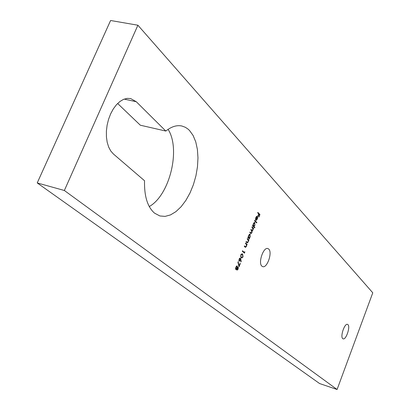 <?xml version="1.0" encoding="UTF-8"?>
<svg xmlns="http://www.w3.org/2000/svg" width="410" height="410" viewBox="0 0 410 410"><rect width="100%" height="100%" fill="white"/><g stroke="black" fill="none" stroke-linecap="round" stroke-linejoin="round"><path stroke-width="0.61" d="M117.624 103.489L140.322 125.209L165.819 131.056C171.406 126.593 176.766 124.912 181.891 126.008L185.387 127.31L188.052 129.114L189.522 130.493L193.11 135.479L195.765 141.896L197.4 149.465L197.974 157.855L197.476 166.747L195.939 175.782L193.423 184.623L190.025 192.936L185.873 200.403L181.117 206.722L175.931 211.632L170.519 214.907L165.097 216.388L159.885 215.962L154.549 213.154C147.508 206.999 144.171 196.19 144.535 180.733L113.411 153.996L110.767 151.008L108.665 147.062L107.189 142.306L106.421 136.93L106.39 131.154L107.102 125.219L108.537 119.371L110.633 113.862L113.298 108.927L116.414 104.765L119.853 101.547L123.466 99.394L127.105 98.385L130.621 98.538L136.289 101.731L165.819 131.056M168.079 129.365C180.964 149.23 169.643 195.273 149.266 206.543M261.939 266.187C257.864 263.169 263.389 246.758 267.858 248.552L268.709 249.049C272.681 252.247 267.192 268.396 262.718 266.628L261.939 266.187M342.734 338.619C340.018 336.687 344.605 323.049 347.521 324.382L347.936 324.633C350.586 326.683 346.03 340.141 343.114 338.839L342.734 338.619M240.101 263.369L240.327 263.558L239.025 266.808L237.887 262.103L238.143 261.775L239.122 265.813L240.101 263.369M240.767 254.917L242.059 253.826L242.617 254.164L243.053 256.932L241.695 258.054L241.183 257.746L240.767 254.917M245.616 243.007L247.184 244.447L246.994 244.919L246.712 244.657L246.441 246.4L245.467 247.363L244.263 246.379L244.452 245.908L245.575 246.851L246.282 246.143L246.384 244.457L245.426 243.478L245.616 243.007M249.572 238.482L249.382 238.948L247.824 237.492L248.014 237.021L248.286 237.272L248.614 235.432L249.992 234.069L250.218 236.959L249.285 238.21L249.572 238.482L249.085 238.666M254.866 227.391L254.682 227.857L252.524 225.761L252.714 225.29L252.98 225.551L253.308 223.711L254.661 222.369L254.892 225.28L253.954 226.499L254.866 227.391L254.384 227.57M256.009 217.633L255.517 219.678L255.794 217.5L257.106 216.234L257.68 217.326L257.367 219.089L256.05 220.375L255.763 220.206L257.121 216.813L255.768 217.566M137.898 25.22L372.777 292.801L337.082 389.5L64.355 190.491L137.898 25.22L110.597 20.5L37.223 182.937L64.355 190.491M257.87 212.426L259.94 214.532L258.93 217.049L258.72 216.834L259.54 214.778L258.905 214.133L258.08 216.193L257.87 215.978L258.695 213.917L257.68 212.892L257.87 212.426M254.692 220.349L256.834 222.476L256.65 222.937L254.502 220.816L254.692 220.349M252.094 226.832L253.636 228.324L253.452 228.79L253.185 228.534L252.955 230.128L252.094 230.979L251.909 232.736L251.043 233.577L249.813 232.521L250.003 232.055L251.176 233.085L251.75 232.47L251.463 230.487L250.864 229.907L251.048 229.441L252.211 230.466L252.796 229.866L252.56 227.929L251.909 227.299L252.094 226.832M247.394 238.569L248.957 240.019L248.767 240.491L248.486 240.229L248.214 241.972L247.25 242.925L246.046 241.931L246.236 241.459L247.353 242.412L248.055 241.71L248.163 240.024L247.204 239.035L247.394 238.569M244.77 251.694L244.483 253.17L242.315 251.243L242.505 250.771L244.447 252.504L244.77 251.694M240.803 259.212L241.167 261.647L240.901 261.908L240.578 259.755L239.102 261.324L239.091 259.094L240.239 257.982L240.803 259.212L240.429 259.105L240.526 259.74M236.995 270.169L236.836 269.032L235.965 269.636L235.54 268.776L235.858 267.166L237.113 265.864L237.446 267.499L238.22 267.12L238.164 269.144L236.995 270.169M337.082 389.5L319.574 383.529L37.223 182.937M257.787 212.626L259.94 214.532M259.566 214.435L259.458 214.702M258.633 214.066L258.905 214.133M255.461 219.268L255.768 219.35M256.906 216.224L257.347 216.383M256.973 216.285L257.285 217.049M257.357 217.244L257.68 217.326M256.491 219.888L256.086 220.216L256.46 220.319M256.747 216.711L256.24 216.675M257.29 217.049L256.137 219.924L257.172 218.93L257.418 217.812L257.055 216.982M254.615 220.544L256.834 222.476M256.465 222.374L256.358 222.645M252.642 225.464L252.98 225.551M254.472 222.358L254.902 222.512M254.528 222.415L254.83 223.142M253.985 226.094L253.58 226.402L253.954 226.499M253.58 226.402L254.497 227.294M252.898 225.531L253.667 226.151L254.702 225.105L254.712 222.978L253.493 223.911L253.477 226.038L253.108 225.941M254.343 222.876L253.759 222.886M252.022 227.017L253.636 228.324M253.267 228.221L253.144 228.524M252.919 228.462L253.185 228.534M252.365 230.451L251.791 230.881M251.801 230.902L252.094 230.979M251.32 233.07L250.843 233.474M249.931 232.239L250.961 232.957M250.976 229.626L252.001 230.343M247.947 237.18L248.286 237.272M249.798 234.059L250.223 234.202M249.849 234.1L250.156 234.853M249.326 237.774L248.911 238.107L249.285 238.21M248.911 238.107L249.198 238.379M248.209 237.252L248.967 237.851L250.023 236.79L250.028 234.669L248.798 235.627L248.788 237.749L248.419 237.646M249.659 234.566L249.08 234.582M247.322 238.743L248.957 240.019M248.583 239.917L248.46 240.224M248.209 240.152L248.486 240.229M247.568 242.397L247.045 242.828M246.164 241.633L247.353 242.412M245.544 243.181L247.184 244.447M246.81 244.345L246.687 244.652M246.436 244.58L246.712 244.657M245.79 246.835L245.267 247.266M244.386 246.077L245.575 246.851M244.601 252.124L244.867 252.201M244.345 252.473L244.175 252.898M242.438 250.935L244.447 252.504M241.885 253.805L242.617 254.164M242.243 254.062L242.915 255.307M242.781 256.85L243.053 256.932M242.371 257.413L241.5 257.972M240.521 256.455L241.618 257.449M241.772 254.323L241.049 254.374M242.822 256.752L242.428 254.641L241.941 254.338L240.983 255.133L240.906 256.593L241.813 257.536L242.822 256.752M241.003 257.167L241.372 257.275M240.532 256.486L240.906 256.593M240.716 255.056L240.983 255.133M240.849 261.554L241.167 261.647M240.311 259.679L240.578 259.755M240.101 260.237L240.383 260.319M239.727 260.76L239.091 261.313M240.06 257.972L240.403 258.069M240.04 257.972L240.429 259.105M238.82 260.616L239.112 260.791M239.999 258.479L239.419 258.479M239.281 260.842L240.198 260.027L240.106 258.484L239.307 259.315L239.281 260.842L238.912 260.734M239.04 259.233L239.307 259.315M240.055 263.481L240.327 263.558M239.02 265.782L238.871 266.162M238.758 265.706L239.122 265.813M236.534 268.945L236.836 269.032M236.319 269.103L235.796 269.524M236.949 265.854L237.262 265.946M236.913 265.859L237.139 266.505M237.913 267.079L238.061 267.627M237.892 269.068L238.164 269.144M237.441 269.688L236.939 270.113M235.54 268.822L235.837 269.027M236.872 266.362L236.273 266.356M236.729 268.714L236.688 268.986M237.897 267.556L237.482 267.458M237.19 269.698L237.954 268.929L237.969 267.561L237.236 268.355L237.19 269.698L236.821 269.59M236.965 268.278L237.236 268.355M236.022 269.083L237.006 268.176L236.975 266.367L236.083 267.361L236.022 269.083L235.653 268.975M235.817 267.279L236.083 267.361M124.174 99.107L136.289 101.731M250.474 232.752L250.843 232.854M251.463 230.097L251.837 230.195M246.6 242.038L246.974 242.141M244.821 246.477L245.195 246.579M256.942 216.705L256.573 216.608M253.667 226.151L253.293 226.048M254.548 222.881L254.179 222.779M251.176 233.085L250.802 232.982M252.211 230.466L251.837 230.364M248.967 237.851L248.598 237.749M249.874 234.582L249.5 234.479M241.813 257.536L241.439 257.429M241.941 254.338L241.572 254.231M239.378 260.893L239.004 260.786M240.106 258.484L239.737 258.377M237.252 269.734L236.877 269.621M237.969 267.561L237.595 267.453M236.109 269.134L235.74 269.021M236.975 266.367L236.601 266.259"/></g></svg>
